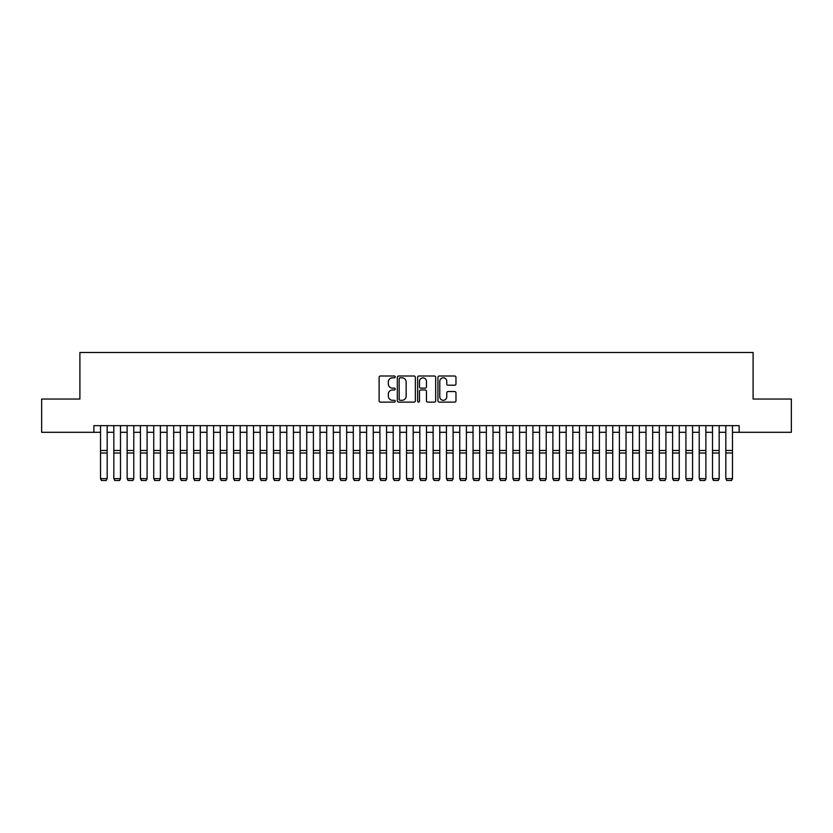 <?xml version="1.0" encoding="UTF-8"?>
<svg xmlns="http://www.w3.org/2000/svg" width="833" height="833" viewBox="0 0 833 833"><rect width="100%" height="100%" fill="white"/><g stroke="black" fill="none" stroke-linecap="round" stroke-linejoin="round"><path stroke-width="1.25" d="M395.217 376.922A0.916 0.916 0 0 0 394.301 376.006L380.421 376.006A1.302 1.302 0 0 0 379.119 377.307L379.119 400.819A1.302 1.302 0 0 0 380.421 402.12L394.301 402.12A0.916 0.916 0 0 0 395.217 401.204A0.916 0.916 0 0 0 394.301 400.298L392.499 400.298A4.175 4.175 0 0 1 388.324 396.112L388.324 394.155A4.175 4.175 0 0 1 392.499 389.979L394.301 389.979A0.916 0.916 0 0 0 395.217 389.063A0.916 0.916 0 0 0 394.301 388.147L392.499 388.147A4.175 4.175 0 0 1 388.324 383.971L388.324 382.014A4.175 4.175 0 0 1 392.499 377.828L394.301 377.828A0.916 0.916 0 0 0 395.217 376.922M454.662 385.21A1.302 1.302 0 0 0 455.974 383.909L455.974 377.307A1.302 1.302 0 0 0 454.662 376.006L439.251 376.006A1.302 1.302 0 0 0 437.95 377.307L437.95 400.819A1.302 1.302 0 0 0 439.251 402.12L454.662 402.12A1.302 1.302 0 0 0 455.974 400.819L455.974 392.853A1.302 1.302 0 0 0 454.662 391.541L448.071 391.541A1.302 1.302 0 0 0 446.769 392.853L446.769 396.8A3.488 3.488 0 0 1 443.271 400.298A3.488 3.488 0 0 1 439.782 396.8L439.782 381.327A3.488 3.488 0 0 1 443.271 377.828A3.488 3.488 0 0 1 446.769 381.327L446.769 383.909A1.302 1.302 0 0 0 448.071 385.21L454.662 385.21M93.869 432.306L41.65 432.306L41.65 399.038L79.895 399.038L79.895 352.474L753.105 352.474L753.105 399.038L791.35 399.038L791.35 432.306L739.131 432.306L739.131 425.653L93.869 425.653L93.869 432.306L100.522 432.306M415.355 377.307A1.302 1.302 0 0 0 414.053 376.006L398.643 376.006A1.302 1.302 0 0 0 397.331 377.307L397.331 400.819A1.302 1.302 0 0 0 398.643 402.12L414.053 402.12A1.302 1.302 0 0 0 415.355 400.819L415.355 377.307M418.947 376.006L434.357 376.006A1.302 1.302 0 0 1 435.669 377.307L435.669 400.819A1.302 1.302 0 0 1 434.357 402.12L427.766 402.12A1.302 1.302 0 0 1 426.454 400.819L426.454 391.281A1.302 1.302 0 0 0 425.153 389.979L420.78 389.979A1.302 1.302 0 0 0 419.468 391.281L419.468 401.204A0.916 0.916 0 0 1 418.562 402.12A0.916 0.916 0 0 1 417.645 401.204L417.645 377.307A1.302 1.302 0 0 1 418.947 376.006M107.176 432.306L113.829 432.306M120.483 432.306L127.126 432.306M133.78 432.306L140.433 432.306M147.087 432.306L153.741 432.306M160.394 432.306L167.048 432.306M173.691 432.306L180.344 432.306M186.998 432.306L193.652 432.306M200.305 432.306L206.959 432.306M213.612 432.306L220.266 432.306M226.909 432.306L233.563 432.306M240.216 432.306L246.87 432.306M253.524 432.306L260.177 432.306M266.831 432.306L273.474 432.306M280.127 432.306L286.781 432.306M293.435 432.306L300.088 432.306M306.742 432.306L313.395 432.306M320.039 432.306L326.692 432.306M333.346 432.306L339.999 432.306M346.653 432.306L353.307 432.306M359.96 432.306L366.614 432.306M373.257 432.306L379.91 432.306M386.564 432.306L393.218 432.306M399.871 432.306L406.525 432.306M413.178 432.306L419.822 432.306M426.475 432.306L433.129 432.306M439.782 432.306L446.436 432.306M453.09 432.306L459.743 432.306M466.386 432.306L473.04 432.306M479.693 432.306L486.347 432.306M493.001 432.306L499.654 432.306M506.308 432.306L512.961 432.306M519.605 432.306L526.258 432.306M532.912 432.306L539.565 432.306M546.219 432.306L552.873 432.306M559.526 432.306L566.169 432.306M572.823 432.306L579.476 432.306M586.13 432.306L592.784 432.306M599.437 432.306L606.091 432.306M612.734 432.306L619.388 432.306M626.041 432.306L632.695 432.306M639.348 432.306L646.002 432.306M652.655 432.306L659.309 432.306M665.952 432.306L672.606 432.306M679.259 432.306L685.913 432.306M692.567 432.306L699.22 432.306M705.874 432.306L712.517 432.306M719.171 432.306L725.824 432.306M732.478 432.306L739.131 432.306M400.079 377.828A0.916 0.916 0 0 0 399.163 378.744L399.163 399.382A0.916 0.916 0 0 0 400.079 400.298L401.975 400.298A4.175 4.175 0 0 0 406.15 396.112L406.15 382.014A4.175 4.175 0 0 0 401.975 377.828L400.079 377.828M426.454 381.389A3.488 3.488 0 0 0 422.966 377.901A3.488 3.488 0 0 0 419.468 381.389L419.468 386.845A1.302 1.302 0 0 0 420.78 388.147L425.153 388.147A1.302 1.302 0 0 0 426.454 386.845L426.454 381.389M100.522 478.871L101.522 480.526L100.522 478.631L107.176 478.631L106.176 480.526L101.522 480.433L106.176 480.526M107.176 425.653L107.176 478.631L106.176 480.433M100.522 425.653L100.522 478.631L101.522 480.433M120.483 425.653L120.483 478.871L119.483 480.526L114.829 480.433L119.483 480.526M114.829 480.526L113.829 478.631L120.483 478.631L119.483 480.433M113.829 425.653L113.829 478.631L114.829 480.433M133.78 425.653L133.78 478.871L132.78 480.526L128.126 480.433L132.78 480.526M128.126 480.526L127.126 478.631L133.78 478.631L132.78 480.433M127.126 425.653L127.126 478.631L128.126 480.433M147.087 425.653L147.087 478.871L146.087 480.526L141.433 480.433L146.087 480.526M141.433 480.526L140.433 478.631L147.087 478.631L146.087 480.433M140.433 425.653L140.433 478.631L141.433 480.433M160.394 425.653L160.394 478.871L159.395 480.526L154.74 480.433L159.395 480.526M154.74 480.526L153.741 478.631L160.394 478.631L159.395 480.433M153.741 425.653L153.741 478.631L154.74 480.433M173.691 425.653L173.691 478.871L172.702 480.526L168.037 480.433L172.702 480.526M168.037 480.526L167.048 478.631L173.691 478.631L172.702 480.433M167.048 425.653L167.048 478.631L168.037 480.433M186.998 425.653L186.998 478.871L185.998 480.526L181.344 480.433L185.998 480.526M181.344 480.526L180.344 478.631L186.998 478.631L185.998 480.433M180.344 425.653L180.344 478.631L181.344 480.433M200.305 425.653L200.305 478.871L199.306 480.526L194.651 480.433L199.306 480.526M194.651 480.526L193.652 478.631L200.305 478.631L199.306 480.433M193.652 425.653L193.652 478.631L194.651 480.433M213.612 425.653L213.612 478.871L212.613 480.526L207.958 480.433L212.613 480.526M207.958 480.526L206.959 478.631L213.612 478.631L212.613 480.433M206.959 425.653L206.959 478.631L207.958 480.433M226.909 425.653L226.909 478.871L225.92 480.526L221.255 480.433L225.92 480.526M221.255 480.526L220.266 478.631L226.909 478.631L225.92 480.433M220.266 425.653L220.266 478.631L221.255 480.433M240.216 425.653L240.216 478.871L239.217 480.526L234.562 480.433L239.217 480.526M234.562 480.526L233.563 478.631L240.216 478.631L239.217 480.433M233.563 425.653L233.563 478.631L234.562 480.433M253.524 425.653L253.524 478.871L252.524 480.526L247.87 480.433L252.524 480.526M247.87 480.526L246.87 478.631L253.524 478.631L252.524 480.433M246.87 425.653L246.87 478.631L247.87 480.433M266.831 425.653L266.831 478.871L265.831 480.526L261.177 480.433L265.831 480.526M261.177 480.526L260.177 478.631L266.831 478.631L265.831 480.433M260.177 425.653L260.177 478.631L261.177 480.433M280.127 425.653L280.127 478.871L279.128 480.526L274.474 480.433L279.128 480.526M274.474 480.526L273.474 478.631L280.127 478.631L279.128 480.433M273.474 425.653L273.474 478.631L274.474 480.433M293.435 425.653L293.435 478.871L292.435 480.526L287.781 480.433L292.435 480.526M287.781 480.526L286.781 478.631L293.435 478.631L292.435 480.433M286.781 425.653L286.781 478.631L287.781 480.433M306.742 425.653L306.742 478.871L305.742 480.526L301.088 480.433L305.742 480.526M301.088 480.526L300.088 478.631L306.742 478.631L305.742 480.433M300.088 425.653L300.088 478.631L301.088 480.433M320.039 425.653L320.039 478.871L319.049 480.526L314.385 480.433L319.049 480.526M314.385 480.526L313.395 478.631L320.039 478.631L319.049 480.433M313.395 425.653L313.395 478.631L314.385 480.433M333.346 425.653L333.346 478.871L332.346 480.526L327.692 480.433L332.346 480.526M327.692 480.526L326.692 478.631L333.346 478.631L332.346 480.433M326.692 425.653L326.692 478.631L327.692 480.433M346.653 425.653L346.653 478.871L345.653 480.526L340.999 480.433L345.653 480.526M340.999 480.526L339.999 478.631L346.653 478.631L345.653 480.433M339.999 425.653L339.999 478.631L340.999 480.433M359.96 425.653L359.96 478.871L358.961 480.526L354.306 480.433L358.961 480.526M354.306 480.526L353.307 478.631L359.96 478.631L358.961 480.433M353.307 425.653L353.307 478.631L354.306 480.433M373.257 425.653L373.257 478.871L372.268 480.526L367.603 480.433L372.268 480.526M367.603 480.526L366.614 478.631L373.257 478.631L372.268 480.433M366.614 425.653L366.614 478.631L367.603 480.433M386.564 425.653L386.564 478.871L385.564 480.526L380.91 480.433L385.564 480.526M380.91 480.526L379.91 478.631L386.564 478.631L385.564 480.433M379.91 425.653L379.91 478.631L380.91 480.433M399.871 425.653L399.871 478.871L398.872 480.526L394.217 480.433L398.872 480.526M394.217 480.526L393.218 478.631L399.871 478.631L398.872 480.433M393.218 425.653L393.218 478.631L394.217 480.433M413.178 425.653L413.178 478.871L412.179 480.526L407.524 480.433L412.179 480.526M407.524 480.526L406.525 478.631L413.178 478.631L412.179 480.433M406.525 425.653L406.525 478.631L407.524 480.433M426.475 425.653L426.475 478.871L425.476 480.526L420.821 480.433L425.476 480.526M420.821 480.526L419.822 478.631L426.475 478.631L425.476 480.433M419.822 425.653L419.822 478.631L420.821 480.433M439.782 425.653L439.782 478.871L438.783 480.526L434.128 480.433L438.783 480.526M434.128 480.526L433.129 478.631L439.782 478.631L438.783 480.433M433.129 425.653L433.129 478.631L434.128 480.433M453.09 425.653L453.09 478.871L452.09 480.526L447.436 480.433L452.09 480.526M447.436 480.526L446.436 478.631L453.09 478.631L452.09 480.433M446.436 425.653L446.436 478.631L447.436 480.433M466.386 425.653L466.386 478.871L465.397 480.526L460.732 480.433L465.397 480.526M460.732 480.526L459.743 478.631L466.386 478.631L465.397 480.433M459.743 425.653L459.743 478.631L460.732 480.433M479.693 425.653L479.693 478.871L478.694 480.526L474.039 480.433L478.694 480.526M474.039 480.526L473.04 478.631L479.693 478.631L478.694 480.433M473.04 425.653L473.04 478.631L474.039 480.433M493.001 425.653L493.001 478.871L492.001 480.526L487.347 480.433L492.001 480.526M487.347 480.526L486.347 478.631L493.001 478.631L492.001 480.433M486.347 425.653L486.347 478.631L487.347 480.433M506.308 425.653L506.308 478.871L505.308 480.526L500.654 480.433L505.308 480.526M500.654 480.526L499.654 478.631L506.308 478.631L505.308 480.433M499.654 425.653L499.654 478.631L500.654 480.433M519.605 425.653L519.605 478.871L518.615 480.526L513.951 480.433L518.615 480.526M513.951 480.526L512.961 478.631L519.605 478.631L518.615 480.433M512.961 425.653L512.961 478.631L513.951 480.433M532.912 425.653L532.912 478.871L531.912 480.526L527.258 480.433L531.912 480.526M527.258 480.526L526.258 478.631L532.912 478.631L531.912 480.433M526.258 425.653L526.258 478.631L527.258 480.433M546.219 425.653L546.219 478.871L545.219 480.526L540.565 480.433L545.219 480.526M540.565 480.526L539.565 478.631L546.219 478.631L545.219 480.433M539.565 425.653L539.565 478.631L540.565 480.433M559.526 425.653L559.526 478.871L558.526 480.526L553.872 480.433L558.526 480.526M553.872 480.526L552.873 478.631L559.526 478.631L558.526 480.433M552.873 425.653L552.873 478.631L553.872 480.433M572.823 425.653L572.823 478.871L571.823 480.526L567.169 480.433L571.823 480.526M567.169 480.526L566.169 478.631L572.823 478.631L571.823 480.433M566.169 425.653L566.169 478.631L567.169 480.433M586.13 425.653L586.13 478.871L585.13 480.526L580.476 480.433L585.13 480.526M580.476 480.526L579.476 478.631L586.13 478.631L585.13 480.433M579.476 425.653L579.476 478.631L580.476 480.433M599.437 425.653L599.437 478.871L598.438 480.526L593.783 480.433L598.438 480.526M593.783 480.526L592.784 478.631L599.437 478.631L598.438 480.433M592.784 425.653L592.784 478.631L593.783 480.433M612.734 425.653L612.734 478.871L611.745 480.526L607.08 480.433L611.745 480.526M607.08 480.526L606.091 478.631L612.734 478.631L611.745 480.433M606.091 425.653L606.091 478.631L607.08 480.433M626.041 425.653L626.041 478.871L625.042 480.526L620.387 480.433L625.042 480.526M620.387 480.526L619.388 478.631L626.041 478.631L625.042 480.433M619.388 425.653L619.388 478.631L620.387 480.433M639.348 425.653L639.348 478.871L638.349 480.526L633.694 480.433L638.349 480.526M633.694 480.526L632.695 478.631L639.348 478.631L638.349 480.433M632.695 425.653L632.695 478.631L633.694 480.433M652.655 425.653L652.655 478.871L651.656 480.526L647.002 480.433L651.656 480.526M647.002 480.526L646.002 478.631L652.655 478.631L651.656 480.433M646.002 425.653L646.002 478.631L647.002 480.433M665.952 425.653L665.952 478.871L664.963 480.526L660.298 480.433L664.963 480.526M660.298 480.526L659.309 478.631L665.952 478.631L664.963 480.433M659.309 425.653L659.309 478.631L660.298 480.433M679.259 425.653L679.259 478.871L678.26 480.526L673.605 480.433L678.26 480.526M673.605 480.526L672.606 478.631L679.259 478.631L678.26 480.433M672.606 425.653L672.606 478.631L673.605 480.433M692.567 425.653L692.567 478.871L691.567 480.526L686.913 480.433L691.567 480.526M686.913 480.526L685.913 478.631L692.567 478.631L691.567 480.433M685.913 425.653L685.913 478.631L686.913 480.433M705.874 425.653L705.874 478.871L704.874 480.526L700.22 480.433L704.874 480.526M700.22 480.526L699.22 478.631L705.874 478.631L704.874 480.433M699.22 425.653L699.22 478.631L700.22 480.433M719.171 425.653L719.171 478.871L718.171 480.526L713.517 480.433L718.171 480.526M713.517 480.526L712.517 478.631L719.171 478.631L718.171 480.433M712.517 425.653L712.517 478.631L713.517 480.433M732.478 425.653L732.478 478.871L731.478 480.526L726.824 480.433L731.478 480.526M726.824 480.526L725.824 478.631L732.478 478.631L731.478 480.433M725.824 425.653L725.824 478.631L726.824 480.433M107.176 450.486L100.522 450.486M107.176 453.006L100.522 453.006M120.483 450.486L113.829 450.486M120.483 453.006L113.829 453.006M133.78 450.486L127.126 450.486M133.78 453.006L127.126 453.006M147.087 450.486L140.433 450.486M147.087 453.006L140.433 453.006M160.394 450.486L153.741 450.486M160.394 453.006L153.741 453.006M173.691 450.486L167.048 450.486M173.691 453.006L167.048 453.006M186.998 450.486L180.344 450.486M186.998 453.006L180.344 453.006M200.305 450.486L193.652 450.486M200.305 453.006L193.652 453.006M213.612 450.486L206.959 450.486M213.612 453.006L206.959 453.006M226.909 450.486L220.266 450.486M226.909 453.006L220.266 453.006M240.216 450.486L233.563 450.486M240.216 453.006L233.563 453.006M253.524 450.486L246.87 450.486M253.524 453.006L246.87 453.006M266.831 450.486L260.177 450.486M266.831 453.006L260.177 453.006M280.127 450.486L273.474 450.486M280.127 453.006L273.474 453.006M293.435 450.486L286.781 450.486M293.435 453.006L286.781 453.006M306.742 450.486L300.088 450.486M306.742 453.006L300.088 453.006M320.039 450.486L313.395 450.486M320.039 453.006L313.395 453.006M333.346 450.486L326.692 450.486M333.346 453.006L326.692 453.006M346.653 450.486L339.999 450.486M346.653 453.006L339.999 453.006M359.96 450.486L353.307 450.486M359.96 453.006L353.307 453.006M373.257 450.486L366.614 450.486M373.257 453.006L366.614 453.006M386.564 450.486L379.91 450.486M386.564 453.006L379.91 453.006M399.871 450.486L393.218 450.486M399.871 453.006L393.218 453.006M413.178 450.486L406.525 450.486M413.178 453.006L406.525 453.006M426.475 450.486L419.822 450.486M426.475 453.006L419.822 453.006M439.782 450.486L433.129 450.486M439.782 453.006L433.129 453.006M453.09 450.486L446.436 450.486M453.09 453.006L446.436 453.006M466.386 450.486L459.743 450.486M466.386 453.006L459.743 453.006M479.693 450.486L473.04 450.486M479.693 453.006L473.04 453.006M493.001 450.486L486.347 450.486M493.001 453.006L486.347 453.006M506.308 450.486L499.654 450.486M506.308 453.006L499.654 453.006M519.605 450.486L512.961 450.486M519.605 453.006L512.961 453.006M532.912 450.486L526.258 450.486M532.912 453.006L526.258 453.006M546.219 450.486L539.565 450.486M546.219 453.006L539.565 453.006M559.526 450.486L552.873 450.486M559.526 453.006L552.873 453.006M572.823 450.486L566.169 450.486M572.823 453.006L566.169 453.006M586.13 450.486L579.476 450.486M586.13 453.006L579.476 453.006M599.437 450.486L592.784 450.486M599.437 453.006L592.784 453.006M612.734 450.486L606.091 450.486M612.734 453.006L606.091 453.006M626.041 450.486L619.388 450.486M626.041 453.006L619.388 453.006M639.348 450.486L632.695 450.486M639.348 453.006L632.695 453.006M652.655 450.486L646.002 450.486M652.655 453.006L646.002 453.006M665.952 450.486L659.309 450.486M665.952 453.006L659.309 453.006M679.259 450.486L672.606 450.486M679.259 453.006L672.606 453.006M692.567 450.486L685.913 450.486M692.567 453.006L685.913 453.006M705.874 450.486L699.22 450.486M705.874 453.006L699.22 453.006M719.171 450.486L712.517 450.486M719.171 453.006L712.517 453.006M732.478 450.486L725.824 450.486M732.478 453.006L725.824 453.006"/></g></svg>
